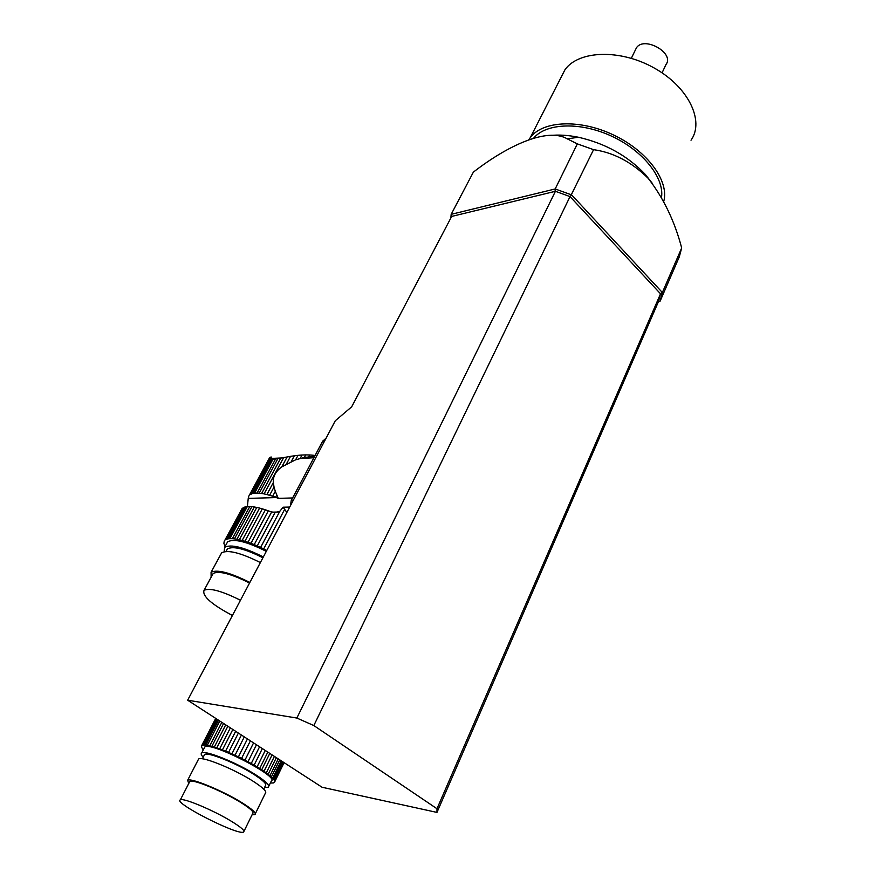 <?xml version="1.0" encoding="UTF-8"?>
<svg xmlns="http://www.w3.org/2000/svg" width="876" height="876" viewBox="0 0 876 876"><rect width="100%" height="100%" fill="white"/><g stroke="black" fill="none" stroke-linecap="round" stroke-linejoin="round"><path stroke-width="1.31" d="M568.327 138.726L566.52 138.572M550.029 135.506C558.713 134.586 568.163 135.156 578.379 137.236C605.415 143.423 627.753 155.851 645.371 174.51L652.335 183.391M563.29 194.154L562.14 193.738M577.339 143.883L555.187 188.953L555.143 191.362L451.917 216.372L451.173 214.335L555.187 188.953L571.667 194.921L662.365 292.518L660.11 301.158L679.272 256.898L681.681 247.963C674.739 221.475 663.69 198.414 648.536 178.77L647.868 178.025C631.421 161.918 613.32 152.457 593.578 149.665L577.339 143.883L567.309 138.868C547.347 127.151 507.784 145.405 473.358 172.145L451.173 214.335L450.844 218.004M659.442 297.95L659.606 297.336M681.681 247.963L662.365 292.518L660.307 293.57L570.265 196.848L593.578 149.665M660.526 293.799L570.024 196.596L313.827 725.547L436.982 808.734L660.526 293.799L658.533 301.454L660.11 301.158M533.9 137.871C546.547 122.925 580.7 121.687 611.842 136.273C643.05 150.716 664.479 177.894 661.511 197.407M560.673 78.161L565.02 69.653C578.751 50.293 620.526 48.848 654.492 68.175C688.635 87.25 704.676 121.074 691.022 140.226M529.038 139.426L530.33 137.554C542.781 120.625 580.142 118.873 613.879 135.145C647.703 151.23 669.505 181.343 663.712 201.502M635.341 50.074L636.392 47.906C643.991 35.587 674.991 53.108 665.968 64.583L662.07 72.839M276.75 495.082L275.601 497.24L278.239 498.367L275.305 491.337L272.677 496.221L266.884 494.535L273.334 482.556L274.035 487.023L269.611 495.269M275.305 491.337L274.035 487.023M275.601 497.24L272.677 496.221M273.334 482.556C272.841 476.555 275.655 471.332 281.776 466.886L287.12 456.954L283.66 457.611L264.081 493.9L266.884 494.535M280.714 458.159L277.867 458.652L259.176 493.177L257.095 493.057L275.579 458.958L273.06 459.123L254.588 493.144L252.978 493.385L271.637 459.046L270.531 458.816L251.346 494.086L250.361 494.36L269.874 458.498L281.535 457.951L280.714 458.159L261.639 493.473L264.081 493.9M281.535 457.951L283.66 457.611M259.176 493.177L261.639 493.473M275.579 458.958L277.867 458.652M271.637 459.046L273.06 459.112L254.577 493.155L257.095 493.057M251.5 493.812L252.978 493.385M251.346 494.086L270.531 458.816M249.408 495.104L269.567 457.743L250.361 494.36M248.543 497.688L248.784 495.936M269.567 457.743L270.575 457.206M247.393 506.58L248.269 498.061M270.52 457.162L271.429 457.053M312.206 456.637L304.355 457.469L295.628 459.79L281.776 466.886M278.239 498.367L292.628 497.951M314.561 456.484L303.534 458.257L313.969 457.6M286.857 512.427L284.656 509.339L263.687 548.934L266.742 550.522M308.702 456.856L309.71 454.972L313.301 455.257L312.59 456.604M289.704 507.051L283.058 507.193L279.74 511.409L260.61 547.434L254.215 544.609L271.648 511.934L268.319 510.839L250.952 543.317L254.215 544.609M279.74 511.409L275.13 512.383L257.27 545.912M300.227 458.389L302.023 455.027L305.724 454.896L304.355 457.469M291.303 461.488L294.358 455.783L298.004 455.345L295.628 459.79M262.318 508.846L265.395 509.81L248.007 542.255L242.17 540.448L259.592 508.091L262.318 508.846L244.908 541.248M287.12 456.954L290.514 456.363L286.474 463.875M266.304 551.343C246.802 541.587 233.903 538.411 227.607 541.839L226.698 543.514M224.146 551.683L224.628 547.325C230.892 543.963 243.791 547.171 263.337 556.95M315.097 455.476L313.301 455.257M263.687 548.934L260.61 547.434M283.058 507.193L284.656 509.339M309.71 454.972L305.724 454.896M275.13 512.383L271.648 511.934M302.023 455.027L298.004 455.345M250.952 543.317L248.007 542.255M265.395 509.81L268.319 510.839M294.358 455.783L290.514 456.363M259.592 508.091L256.777 507.434L239.345 539.747L242.17 540.448M239.345 539.747L236.903 539.244L254.336 506.985L256.777 507.434M254.336 506.985L251.872 506.667L234.439 538.871L236.903 539.244M234.439 538.871L232.37 538.685L249.791 506.536L251.872 506.667M249.791 506.536L247.295 506.591L229.873 538.663L232.37 538.685M229.873 538.663L228.297 538.828L245.696 506.81L247.295 506.591L229.873 538.674M245.696 506.81L244.218 507.215L226.829 539.167L228.297 538.828M226.829 539.167L225.734 539.638L243.09 507.73L244.076 507.467L226.698 539.419M243.09 507.73L225.734 539.638M224.814 540.295L241.732 509.208M224.07 542.682L224.223 541.05M225.033 546.58L223.807 543.021M262.909 557.771C245.006 548.781 233.18 545.825 227.41 548.902L226.588 550.424M220.741 554.475L221.639 552.833C227.869 549.537 240.78 552.789 260.369 562.578M240.462 600.257C221.88 590.961 209.736 587.654 204.042 590.336C202.049 595.998 211.499 604.385 232.414 615.489M249.561 583.033C231.089 573.78 218.967 570.594 213.186 573.462L212.386 574.941M211.127 577.273L211.072 572.28C217.215 569.214 230.147 572.597 249.868 582.452M324.602 441L322.675 441.154L291.215 500.623L293.131 500.568M290.471 505.605L291.215 500.623M322.675 441.154L325.96 438.427M309.502 456.812L307.914 457.984M273.465 782.706L274.517 782.257L284.021 762.613M284.087 762.657L274.517 782.257M269.797 753.393L261.705 769.774L257.095 766.894L265.253 750.458M267.815 752.112L259.701 768.493M262.34 748.575L254.117 765.142L257.095 766.894M259.57 746.779L251.237 763.511L244.941 760.138L253.569 742.892M256.471 744.775L247.996 761.748M250.394 740.833L241.557 758.419L244.941 760.138M247.448 738.928L238.414 756.886L231.888 753.864L241.415 735.019M244.294 736.88L235.009 755.276M238.371 733.048L228.559 752.418L231.888 753.864M235.655 731.296L225.559 751.17L219.635 748.903L230.366 727.868M232.841 729.467L222.416 749.933M268.801 786.199L271.242 781.195C280.791 777.264 210.536 741.107 204.776 747.031L204.25 748.038M203.21 757.182C201.184 755.101 200.681 753.721 201.688 753.021C204.809 749.801 236.991 762.7 255.836 774.866C265.976 781.425 270.126 785.542 268.297 787.217L264.53 787.502M273.345 782.969L270.345 783.034M283.671 762.383L274.681 781.72M274.582 780.998L274.199 780.22L283.101 762.021M282.214 761.441L273.531 779.224L274.221 780.209M273.531 779.224L272.633 778.195L281.163 760.762M279.751 759.853L271.374 776.957L272.633 778.195M271.374 776.957L269.961 775.731L278.229 758.868M276.345 757.641L268.166 774.296L269.961 775.731M268.166 774.296L266.282 772.895L274.407 756.382M272.097 754.893L264.005 771.296L266.282 772.895M264.005 771.296L261.705 769.774M254.117 765.142L251.237 763.511M241.557 758.419L238.414 756.886M228.559 752.418L225.559 751.17M227.859 726.237L216.777 747.907L219.635 748.903M216.777 747.907L214.302 747.108L225.712 724.846M223.588 723.477L211.828 746.385L214.302 747.108M211.828 746.385L209.736 745.859L221.825 722.339M219.777 721.014L207.251 745.356L209.736 745.859M207.251 745.356L205.674 745.137L218.518 720.192M204.228 745.06L217.401 719.47L204.228 745.06L205.674 745.137M204.152 745.158L203.144 745.126L216.635 718.977M216.065 718.605L202.257 745.356L203.144 745.126M202.257 745.356L215.781 718.419M215.748 718.397L201.6 745.804M201.611 746.626L201.699 745.695M203.265 749.965L201.37 746.823M263.731 789.134L265.395 785.75C267.06 784.217 263.26 780.45 253.996 774.461C236.783 763.357 207.437 751.597 204.579 754.532L204.108 755.44M198.085 760.007L198.589 759.043C201.666 755.9 233.881 768.898 252.792 781.031C262.964 787.557 267.147 791.641 265.34 793.262L255.343 813.705M231.33 821.25C213.24 810.147 182.953 797.499 180.346 799.854C172.692 802.591 238.458 836 243.616 832.036C245.16 830.82 241.064 827.229 231.33 821.25M243.999 831.258L252.693 813.508C254.303 812.151 250.295 808.46 240.659 802.416C222.756 791.203 192.567 778.797 189.829 781.414L189.413 782.235M188.734 783.549L187.639 780.275C190.563 777.472 222.887 790.754 242.039 802.755C252.332 809.216 256.624 813.169 254.894 814.614L252.058 814.822M658.533 301.454L436.971 812.413L322.072 787.25L187.65 700.209L335.3 420.754L351.692 406.803L451.677 216.427L555.417 191.296L570.024 196.596M187.65 700.209L296.855 718.046L555.417 191.296M313.827 725.547L296.855 718.046M436.971 812.413L436.982 808.734M248.28 498.4L276.455 497.557M244.568 511.606L243.068 511.628M578.379 137.236L567.33 138.879M645.371 174.51L647.868 178.025M530.33 137.554L565.02 69.653M631.333 58.298L636.392 47.906M269.556 458.115L249.441 495.071M313.915 457.71L299.318 458.63M227.607 541.839L224.628 547.325M242.181 508.419L224.847 540.273M227.41 548.902L226.041 551.442M213.186 573.462L204.042 590.336M221.639 552.833L211.072 572.28M325.883 438.591L325.335 438.635M272.436 512.131L278.053 512.044M204.776 747.031L201.688 753.021M204.579 754.532L202.378 758.813M189.829 781.414L180.346 799.854M198.589 759.043L187.639 780.275"/></g></svg>
